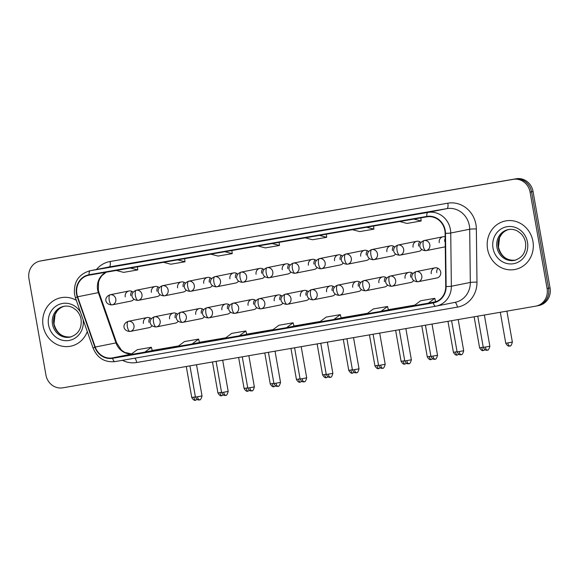<?xml version="1.0" encoding="UTF-8"?>
<svg xmlns="http://www.w3.org/2000/svg" width="579" height="579" viewBox="0 0 579 579"><rect width="100%" height="100%" fill="white"/><g stroke="black" fill="none" stroke-linecap="round" stroke-linejoin="round"><path stroke-width="0.87" d="M154.521 316.785A5.153 1.889 80.2 0 0 153.565 322.228A5.153 1.889 -99.8 0 0 156.287 326.932L156.424 326.911A5.153 4.791 -101.3 0 0 160.137 321.041A5.153 4.791 -101.3 0 0 154.521 316.785A5.153 4.791 -101.3 0 0 154.405 316.807C147.783 319.268 149.165 326.867 156.287 326.932A5.153 1.889 -99.8 0 1 156.287 326.932A5.153 4.791 -101.3 0 0 156.424 326.911L175.307 323.133A5.153 4.791 -101.3 0 0 178.187 321.215M180.684 312.262A5.153 1.889 80.2 0 0 179.729 317.705A5.153 1.889 -99.8 0 0 182.457 322.416L182.588 322.387A5.153 4.791 -101.3 0 0 186.3 316.525A5.153 4.791 -101.3 0 0 180.684 312.262A5.153 4.791 -101.3 0 0 180.568 312.284C173.953 314.744 175.336 322.351 182.457 322.416A5.153 1.889 -99.8 0 0 182.472 322.409A5.153 4.791 -101.3 0 0 182.588 322.387L201.478 318.616A5.153 4.791 -101.3 0 0 204.358 316.699M206.855 307.746A5.153 1.889 80.2 0 0 205.892 313.188A5.153 1.889 -99.8 0 0 208.621 317.893L208.758 317.871A5.153 4.791 -101.3 0 0 212.471 312.001A5.153 4.791 -101.3 0 0 206.855 307.746A5.153 4.791 -101.3 0 0 206.739 307.767C200.117 310.228 201.499 317.835 208.621 317.893A5.153 1.889 -99.8 0 0 208.643 317.893A5.153 4.791 -101.3 0 0 208.758 317.871L227.641 314.093A5.153 4.791 -101.3 0 0 230.522 312.175M233.019 303.23A5.153 1.889 80.2 0 0 232.063 308.672A5.153 1.889 -99.8 0 0 234.792 313.377L234.922 313.355A5.153 4.791 -101.3 0 0 238.635 307.485A5.153 4.791 -101.3 0 0 233.019 303.23A5.153 4.791 -101.3 0 0 232.903 303.251C226.288 305.705 227.67 313.311 234.792 313.377A5.153 1.889 -99.8 0 0 234.806 313.377A5.153 4.791 -101.3 0 0 234.922 313.355L253.812 309.577A5.153 4.791 -101.3 0 0 256.692 307.659M259.189 298.706A5.153 1.889 80.2 0 0 258.227 304.149A5.153 1.889 -99.8 0 0 260.955 308.86L261.093 308.831A5.153 4.791 -101.3 0 0 264.806 302.962A5.153 4.791 -101.3 0 0 259.189 298.706A5.153 4.791 -101.3 0 0 259.074 298.728C252.451 301.189 253.834 308.795 260.955 308.86A5.153 1.889 -99.8 0 0 260.977 308.853A5.153 4.791 -101.3 0 0 261.093 308.831L279.975 305.061A5.153 4.791 -101.3 0 0 282.856 303.135M285.353 294.19A5.153 1.889 80.2 0 0 284.398 299.632A5.153 1.889 -99.8 0 0 287.126 304.337L287.256 304.315A5.153 4.791 -101.3 0 0 290.969 298.446A5.153 4.791 -101.3 0 0 285.353 294.19A5.153 4.791 -101.3 0 0 285.237 294.212C278.622 296.672 280.004 304.272 287.126 304.337A5.153 1.889 -99.8 0 0 287.141 304.337A5.153 4.791 -101.3 0 0 287.256 304.315L306.139 300.537A5.153 4.791 -101.3 0 0 309.027 298.619M311.524 289.674A5.153 1.889 80.2 0 0 310.561 295.116A5.153 1.889 -99.8 0 0 313.29 299.821L313.427 299.792A5.153 4.791 -101.3 0 0 317.14 293.929A5.153 4.791 -101.3 0 0 311.524 289.674A5.153 4.791 -101.3 0 0 311.408 289.688C304.786 292.149 306.168 299.756 313.29 299.821A5.153 1.889 -99.8 0 0 313.311 299.813A5.153 4.791 -101.3 0 0 313.427 299.792L332.31 296.021A5.153 4.791 -101.3 0 0 335.19 294.103M337.687 285.15A5.153 1.889 80.2 0 0 336.732 290.593A5.153 1.889 -99.8 0 0 339.46 295.297L339.591 295.276A5.153 4.791 -101.3 0 0 343.304 289.406A5.153 4.791 -101.3 0 0 337.687 285.15A5.153 4.791 -101.3 0 0 337.571 285.172C330.956 287.633 332.339 295.239 339.46 295.297A5.153 1.889 -99.8 0 1 339.46 295.297A5.153 4.791 -101.3 0 0 339.591 295.276L358.473 291.505A5.153 4.791 -101.3 0 0 361.361 289.58M363.858 280.634A5.153 1.889 80.2 0 0 362.895 286.077A5.153 1.889 -99.8 0 0 365.624 290.781L365.762 290.759A5.153 4.791 -101.3 0 0 369.474 284.89A5.153 4.791 -101.3 0 0 363.858 280.634A5.153 4.791 -101.3 0 0 363.742 280.656C357.12 283.117 358.502 290.716 365.624 290.781A5.153 1.889 -99.8 0 1 365.624 290.781A5.153 4.791 -101.3 0 0 365.762 290.759L384.644 286.981A5.153 4.791 -101.3 0 0 387.525 285.063M390.022 276.111A5.153 1.889 80.2 0 0 389.066 281.553A5.153 1.889 -99.8 0 0 391.795 286.265L391.925 286.236A5.153 4.791 -101.3 0 0 395.638 280.374A5.153 4.791 -101.3 0 0 390.022 276.111A5.153 4.791 -101.3 0 0 389.906 276.132C383.291 278.593 384.673 286.2 391.795 286.265A5.153 1.889 -99.8 0 0 391.809 286.258A5.153 4.791 -101.3 0 0 391.925 286.236L410.808 282.465A5.153 4.791 -101.3 0 0 413.688 280.547M416.192 271.594A5.153 1.889 80.2 0 0 415.23 277.037A5.153 1.889 -99.8 0 0 417.958 281.741L418.096 281.72A5.153 4.791 -101.3 0 0 421.809 275.85A5.153 4.791 -101.3 0 0 416.192 271.594A5.153 4.791 -101.3 0 0 416.077 271.616C409.454 274.077 410.837 281.683 417.958 281.741A5.153 1.889 -99.8 0 1 417.958 281.741A5.153 4.791 -101.3 0 0 418.096 281.72L436.979 277.942A5.153 4.791 -101.3 0 0 440.691 272.079A5.153 4.791 -101.3 0 0 434.959 267.845A5.153 4.791 -101.3 0 0 431.246 273.708M128.35 321.302A5.153 1.889 80.2 0 0 127.394 326.744A5.153 1.889 -99.8 0 0 130.123 331.449L130.253 331.427A5.153 4.791 -101.3 0 0 133.966 325.557A5.153 4.791 -101.3 0 0 128.35 321.302A5.153 4.791 -101.3 0 0 128.234 321.323C121.619 323.784 123.001 331.391 130.123 331.449A5.153 1.889 -99.8 0 1 130.123 331.449A5.153 4.791 -101.3 0 0 130.253 331.427L149.143 327.656A5.153 4.791 -101.3 0 0 152.024 325.731M136.355 290.231A5.153 1.889 80.2 0 0 135.399 295.674A5.153 1.889 -99.8 0 0 138.128 300.378L138.258 300.356A5.153 4.791 -101.3 0 0 141.971 294.487A5.153 4.791 -101.3 0 0 136.355 290.231A5.153 4.791 -101.3 0 0 136.239 290.253C129.624 292.706 130.999 300.313 138.128 300.378A5.153 1.889 -99.8 0 1 138.128 300.378A5.153 4.791 -101.3 0 0 138.258 300.356L157.141 296.578A5.153 4.791 -101.3 0 0 160.021 294.66M162.518 285.708A5.153 1.889 80.2 0 0 161.563 291.15A5.153 1.889 -99.8 0 0 164.291 295.862L164.429 295.833A5.153 4.791 -101.3 0 0 168.142 289.97A5.153 4.791 -101.3 0 0 162.518 285.708A5.153 4.791 -101.3 0 0 162.41 285.729C155.787 288.19 157.17 295.797 164.291 295.862A5.153 1.889 -99.8 0 0 164.313 295.855A5.153 4.791 -101.3 0 0 164.429 295.833L183.311 292.062A5.153 4.791 -101.3 0 0 186.192 290.144M188.689 281.191A5.153 1.889 80.2 0 0 187.734 286.634A5.153 1.889 -99.8 0 0 190.462 291.338L190.592 291.317A5.153 4.791 -101.3 0 0 194.305 285.447A5.153 4.791 -101.3 0 0 188.689 281.191A5.153 4.791 -101.3 0 0 188.573 281.213C181.958 283.674 183.333 291.273 190.462 291.338A5.153 1.889 -99.8 0 0 190.477 291.338A5.153 4.791 -101.3 0 0 190.592 291.317L209.475 287.539A5.153 4.791 -101.3 0 0 212.355 285.621M214.852 276.675A5.153 1.889 80.2 0 0 213.897 282.118A5.153 1.889 -99.8 0 0 216.626 286.822L216.763 286.793A5.153 4.791 -101.3 0 0 220.476 280.931A5.153 4.791 -101.3 0 0 214.852 276.675A5.153 4.791 -101.3 0 0 214.744 276.697C208.122 279.15 209.504 286.757 216.626 286.822A5.153 1.889 -99.8 0 0 216.647 286.815A5.153 4.791 -101.3 0 0 216.763 286.793L235.646 283.022A5.153 4.791 -101.3 0 0 238.526 281.104M241.023 272.152A5.153 1.889 80.2 0 0 240.068 277.594A5.153 1.889 -99.8 0 0 242.796 282.299L242.927 282.277A5.153 4.791 -101.3 0 0 246.64 276.407A5.153 4.791 -101.3 0 0 241.023 272.152A5.153 4.791 -101.3 0 0 240.907 272.173C234.292 274.634 235.667 282.241 242.796 282.299A5.153 1.889 -99.8 0 0 242.811 282.299A5.153 4.791 -101.3 0 0 242.927 282.277L261.809 278.506A5.153 4.791 -101.3 0 0 264.69 276.581M267.187 267.636A5.153 1.889 80.2 0 0 266.231 273.078A5.153 1.889 -99.8 0 0 268.96 277.782L269.097 277.761A5.153 4.791 -101.3 0 0 272.81 271.891A5.153 4.791 -101.3 0 0 267.187 267.636A5.153 4.791 -101.3 0 0 267.078 267.657C260.456 270.118 261.838 277.717 268.96 277.782A5.153 1.889 -99.8 0 0 268.982 277.782A5.153 4.791 -101.3 0 0 269.097 277.761L287.98 273.983A5.153 4.791 -101.3 0 0 290.861 272.065M293.358 263.112A5.153 1.889 80.2 0 0 292.402 268.555A5.153 1.889 -99.8 0 0 295.131 273.266L295.261 273.237A5.153 4.791 -101.3 0 0 298.974 267.375A5.153 4.791 -101.3 0 0 293.358 263.112A5.153 4.791 -101.3 0 0 293.242 263.134C286.627 265.595 288.002 273.201 295.131 273.266A5.153 1.889 -99.8 0 1 295.131 273.266A5.153 4.791 -101.3 0 0 295.261 273.237L314.144 269.467A5.153 4.791 -101.3 0 0 317.024 267.549M319.521 258.596A5.153 1.889 80.2 0 0 318.566 264.038A5.153 1.889 -99.8 0 0 321.294 268.743L321.425 268.721A5.153 4.791 -101.3 0 0 325.145 262.852A5.153 4.791 -101.3 0 0 319.521 258.596A5.153 4.791 -101.3 0 0 319.405 258.618C312.79 261.078 314.173 268.685 321.294 268.743A5.153 1.889 -99.8 0 1 321.294 268.743A5.153 4.791 -101.3 0 0 321.425 268.721L340.314 264.943A5.153 4.791 -101.3 0 0 343.195 263.025M345.692 254.08A5.153 1.889 80.2 0 0 344.737 259.522A5.153 1.889 -99.8 0 0 347.465 264.227L347.595 264.205A5.153 4.791 -101.3 0 0 351.308 258.335A5.153 4.791 -101.3 0 0 345.692 254.08A5.153 4.791 -101.3 0 0 345.576 254.101C338.961 256.555 340.336 264.162 347.465 264.227A5.153 1.889 -99.8 0 1 347.465 264.227A5.153 4.791 -101.3 0 0 347.595 264.205L366.478 260.427A5.153 4.791 -101.3 0 0 369.359 258.509M371.856 249.556A5.153 1.889 80.2 0 0 370.9 254.999A5.153 1.889 -99.8 0 0 373.629 259.71L373.759 259.682A5.153 4.791 -101.3 0 0 377.479 253.819A5.153 4.791 -101.3 0 0 371.856 249.556A5.153 4.791 -101.3 0 0 371.74 249.578C365.125 252.039 366.507 259.645 373.629 259.71A5.153 1.889 -99.8 0 1 373.629 259.71A5.153 4.791 -101.3 0 0 373.759 259.682L392.649 255.911A5.153 4.791 -101.3 0 0 395.529 253.993M398.026 245.04A5.153 1.889 80.2 0 0 397.071 250.483A5.153 1.889 -99.8 0 0 399.799 255.187L399.93 255.165A5.153 4.791 -101.3 0 0 403.643 249.296A5.153 4.791 -101.3 0 0 398.026 245.04A5.153 4.791 -101.3 0 0 397.911 245.062C391.295 247.523 392.671 255.122 399.799 255.187A5.153 1.889 -99.8 0 1 399.799 255.187A5.153 4.791 -101.3 0 0 399.93 255.165L418.812 251.387A5.153 4.791 -101.3 0 0 421.693 249.469M424.19 240.524A5.153 1.889 80.2 0 0 423.235 245.966A5.153 1.889 -99.8 0 0 425.963 250.671L426.093 250.642A5.153 4.791 -101.3 0 0 429.813 244.779A5.153 4.791 -101.3 0 0 424.19 240.524A5.153 4.791 -101.3 0 0 424.074 240.546C417.459 242.999 418.841 250.606 425.963 250.671A5.153 1.889 -99.8 0 0 425.985 250.664A5.153 4.791 -101.3 0 0 426.093 250.642L444.983 246.871A5.153 4.791 -101.3 0 0 445.273 246.806M110.191 294.747A5.153 1.889 80.2 0 0 109.228 300.19A5.153 1.889 -99.8 0 0 111.957 304.894L112.094 304.872A5.153 4.791 -101.3 0 0 115.807 299.003A5.153 4.791 -101.3 0 0 110.191 294.747A5.153 4.791 -101.3 0 0 110.075 294.769C103.453 297.23 104.835 304.836 111.957 304.894A5.153 1.889 -99.8 0 1 111.957 304.894A5.153 4.791 -101.3 0 0 112.094 304.872L130.977 301.094A5.153 4.791 -101.3 0 0 133.858 299.177M177.435 314.281A5.153 4.791 -101.3 0 0 173.287 313.029A5.153 4.791 -101.3 0 0 169.575 318.899M203.598 309.765A5.153 4.791 -101.3 0 0 199.458 308.513A5.153 4.791 -101.3 0 0 195.738 314.383M229.769 305.242A5.153 4.791 -101.3 0 0 225.622 303.989A5.153 4.791 -101.3 0 0 221.909 309.859M255.932 300.725A5.153 4.791 -101.3 0 0 251.793 299.473A5.153 4.791 -101.3 0 0 248.073 305.343M282.103 296.209A5.153 4.791 -101.3 0 0 277.956 294.957A5.153 4.791 -101.3 0 0 274.243 300.819M308.267 291.686A5.153 4.791 -101.3 0 0 304.12 290.434A5.153 4.791 -101.3 0 0 300.407 296.303M334.438 287.17A5.153 4.791 -101.3 0 0 330.291 285.917A5.153 4.791 -101.3 0 0 326.578 291.787M360.601 282.653A5.153 4.791 -101.3 0 0 356.454 281.401A5.153 4.791 -101.3 0 0 352.741 287.264M386.772 278.13A5.153 4.791 -101.3 0 0 382.625 276.878A5.153 4.791 -101.3 0 0 378.912 282.747M412.936 273.614A5.153 4.791 -101.3 0 0 408.788 272.362A5.153 4.791 -101.3 0 0 405.076 278.231M151.264 318.797A5.153 4.791 -101.3 0 0 147.124 317.553A5.153 4.791 -101.3 0 0 143.404 323.415M159.268 287.727A5.153 4.791 -101.3 0 0 155.121 286.475A5.153 4.791 -101.3 0 0 151.409 292.344M185.439 283.211A5.153 4.791 -101.3 0 0 181.292 281.959A5.153 4.791 -101.3 0 0 177.579 287.821M211.603 278.687A5.153 4.791 -101.3 0 0 207.456 277.435A5.153 4.791 -101.3 0 0 203.743 283.305M237.766 274.171A5.153 4.791 -101.3 0 0 233.627 272.919A5.153 4.791 -101.3 0 0 229.914 278.788M263.937 269.655A5.153 4.791 -101.3 0 0 259.79 268.403A5.153 4.791 -101.3 0 0 256.077 274.265M290.101 265.131A5.153 4.791 -101.3 0 0 285.961 263.879A5.153 4.791 -101.3 0 0 282.248 269.749M316.272 260.615A5.153 4.791 -101.3 0 0 312.124 259.363A5.153 4.791 -101.3 0 0 308.412 265.233M342.435 256.092A5.153 4.791 -101.3 0 0 338.295 254.847A5.153 4.791 -101.3 0 0 334.582 260.709M368.606 251.576A5.153 4.791 -101.3 0 0 364.459 250.323A5.153 4.791 -101.3 0 0 360.746 256.193M394.769 247.059A5.153 4.791 -101.3 0 0 390.63 245.807A5.153 4.791 -101.3 0 0 386.917 251.67M420.94 242.536A5.153 4.791 -101.3 0 0 416.793 241.284A5.153 4.791 -101.3 0 0 413.08 247.153M445.15 236.876A5.153 4.791 -101.3 0 0 442.964 236.768A5.153 4.791 -101.3 0 0 439.251 242.637M133.105 292.243A5.153 4.791 -101.3 0 0 128.958 290.991A5.153 4.791 -101.3 0 0 125.245 296.861M130.796 295.753A5.153 4.791 78.7 0 1 131.925 291.418M444.802 241.523A5.153 4.791 78.7 0 1 445.171 238.403M418.631 246.046A5.153 4.791 78.7 0 1 419.768 241.711M392.468 250.562A5.153 4.791 78.7 0 1 393.597 246.227M366.297 255.078A5.153 4.791 78.7 0 1 367.433 250.743M340.134 259.602A5.153 4.791 78.7 0 1 341.263 255.267M313.97 264.118A5.153 4.791 78.7 0 1 315.099 259.783M287.799 268.642A5.153 4.791 78.7 0 1 288.928 264.299M261.636 273.158A5.153 4.791 78.7 0 1 262.765 268.822M235.465 277.674A5.153 4.791 78.7 0 1 236.594 273.339M209.301 282.197A5.153 4.791 78.7 0 1 210.43 277.862M183.13 286.714A5.153 4.791 78.7 0 1 184.26 282.378M156.967 291.23A5.153 4.791 78.7 0 1 158.096 286.894M148.962 322.308A5.153 4.791 78.7 0 1 150.091 317.972M436.798 272.6A5.153 4.791 78.7 0 1 437.934 268.265M410.634 277.117A5.153 4.791 78.7 0 1 411.763 272.781M384.463 281.64A5.153 4.791 78.7 0 1 385.6 277.298M358.3 286.156A5.153 4.791 78.7 0 1 359.429 281.821M332.129 290.672A5.153 4.791 78.7 0 1 333.265 286.337M305.965 295.196A5.153 4.791 78.7 0 1 307.094 290.861M279.795 299.712A5.153 4.791 78.7 0 1 280.931 295.377M253.631 304.228A5.153 4.791 78.7 0 1 254.76 299.893M227.46 308.752A5.153 4.791 78.7 0 1 228.596 304.416M201.297 313.268A5.153 4.791 78.7 0 1 202.426 308.933M175.126 317.791A5.153 4.791 78.7 0 1 176.262 313.449M43.114 325.876A24.731 23.008 -101.3 0 0 70.631 346.213A24.731 23.008 -101.3 0 0 87.277 331.579A24.731 23.008 -101.3 0 1 70.631 346.213A24.731 23.008 -101.3 0 1 43.114 325.876A24.731 23.008 -101.3 0 1 60.94 297.715A24.731 23.008 -101.3 0 0 43.114 325.876M487.576 249.122A24.731 23.008 -101.3 0 0 515.093 269.452A24.731 23.008 -101.3 0 0 532.919 241.291A24.731 23.008 -101.3 0 0 505.402 220.961A24.731 23.008 -101.3 0 0 487.576 249.122A24.731 23.008 -101.3 0 0 515.093 269.452A24.731 23.008 -101.3 0 0 532.919 241.291A24.731 23.008 -101.3 0 0 505.402 220.961A24.731 23.008 -101.3 0 0 487.576 249.122M76.898 294.002A16.487 15.336 78.7 0 1 88.782 275.22A16.487 15.336 78.7 0 1 89.152 275.155L426.868 216.836A16.487 15.336 78.7 0 1 445.113 233.315L445.736 286.525A16.487 15.336 78.7 0 1 433.584 302.441A16.487 15.336 78.7 0 1 433.222 302.513L112.492 357.902A16.487 15.336 78.7 0 1 95.245 347.053L77.622 296.781A16.487 15.336 78.7 0 1 76.898 294.002M76.522 294.067A16.9 15.72 -101.3 0 0 77.268 296.911L94.884 347.19A16.9 15.72 -101.3 0 0 112.565 358.307L433.287 302.918A16.9 15.72 -101.3 0 0 446.127 286.533L445.497 233.323A16.9 15.72 -101.3 0 0 426.795 216.43L89.079 274.75A16.9 15.72 -101.3 0 0 76.522 294.067M537.08 305.878A15.452 14.381 -101.3 0 0 537.428 305.813L538.911 305.517A15.452 14.381 -101.3 0 0 550.05 287.915L533.056 191.526L531.573 191.823A15.452 14.381 -101.3 0 0 514.717 179.056L41.92 260.702A15.452 14.381 -101.3 0 0 41.572 260.767A15.452 14.381 -101.3 0 1 41.92 260.702L514.717 179.056A15.452 14.381 -101.3 0 1 531.573 191.823L548.566 288.212L531.573 191.823L530.089 192.119A15.452 14.381 -101.3 0 0 513.24 179.345L40.436 260.999A15.452 14.381 -101.3 0 0 40.089 261.064A15.452 14.381 -101.3 0 0 28.95 278.665L45.944 375.047A15.452 14.381 -101.3 0 0 62.8 387.821L535.604 306.175A15.452 14.381 -101.3 0 0 535.944 306.11A15.452 14.381 -101.3 0 0 547.09 288.508L530.089 192.119M537.428 305.813A15.452 14.381 -101.3 0 0 548.566 288.212A15.452 14.381 -101.3 0 1 537.428 305.813L535.944 306.11M412.726 214.91L398.555 217.357A4.118 1.513 80.2 0 0 398.569 217.357A4.118 1.513 80.2 0 0 398.555 217.357L412.726 214.91L398.569 217.357M365.487 223.067L351.337 225.513A4.118 1.513 80.2 0 0 351.337 225.513A4.118 1.513 80.2 0 0 351.323 225.521M318.255 231.224L304.084 233.677A4.118 1.513 80.2 0 0 304.084 233.677L318.255 231.224L304.098 233.67A4.118 1.513 80.2 0 1 304.113 233.67M129.327 263.858L115.17 266.297A4.118 1.513 80.2 0 0 115.17 266.297A4.118 1.513 80.2 0 0 115.156 266.304M176.559 255.701L162.402 258.14A4.118 1.513 80.2 0 0 162.402 258.14A4.118 1.513 80.2 0 0 162.388 258.147M223.791 247.537L209.62 249.99A4.118 1.513 80.2 0 0 209.634 249.983A4.118 1.513 80.2 0 0 209.62 249.99L223.791 247.537L209.634 249.983M271.023 239.38L256.852 241.834A4.118 1.513 80.2 0 0 256.852 241.834L271.023 239.38M256.881 241.827A4.118 1.513 80.2 0 0 256.866 241.827L271.03 239.38M76.334 300.349A24.731 23.008 -101.3 0 0 60.94 297.715A24.731 23.008 -101.3 0 1 76.334 300.349M381.054 311.343L388.386 309.874L387.561 306.486L373.39 308.933L366.883 313.789L381.054 311.343L387.561 306.486M428.286 303.186L435.618 301.717L434.793 298.33L420.622 300.776L414.115 305.632L428.286 303.186L434.793 298.33M239.351 335.813L246.69 334.344L245.858 330.956L231.687 333.403L225.188 338.259L239.351 335.813L245.858 330.956M192.119 343.969L199.451 342.5L198.626 339.113L184.455 341.559L177.948 346.416L192.119 343.969L198.626 339.113M144.888 352.126L152.219 350.657L151.394 347.27L137.223 349.716L130.716 354.572L144.888 352.126L151.394 347.27M333.822 319.499L341.154 318.03L340.329 314.643L326.158 317.089L319.651 321.946L333.822 319.499L340.329 314.643M286.591 327.656L293.994 326.172L293.09 322.8L278.926 325.246L272.419 330.102L286.591 327.656L293.09 322.8M257.988 245.995L265.283 247.906L279.454 245.46L279.114 242.348M272.159 243.549L279.454 245.46M210.756 254.152L218.051 256.063L232.222 253.616L231.882 250.504M224.92 251.706L232.222 253.616M163.517 262.309L170.819 264.219L184.99 261.773L184.643 258.661M177.688 259.862L184.99 261.773M116.285 270.465L123.588 272.376L137.759 269.93L137.411 266.818M130.456 268.019L137.759 269.93M305.22 237.839L312.515 239.749L326.686 237.303L326.346 234.191M319.391 235.392L326.686 237.303M352.452 229.682L359.754 231.593L373.918 229.139L373.578 226.034M366.623 227.236L373.918 229.139M399.684 221.525L406.986 223.436L421.157 220.983L420.81 217.878M413.855 219.079L421.157 220.983M533.056 191.526A15.452 14.381 -101.3 0 0 516.2 178.759L43.396 260.405A15.452 14.381 -101.3 0 0 43.056 260.47L40.089 261.064M106.095 272.231A16.487 15.336 -101.3 0 0 97.634 289.855A16.487 15.336 -101.3 0 0 98.358 292.634L115.981 342.913A16.487 15.336 -101.3 0 0 131.563 353.943M96.461 269.488A25.758 23.963 78.7 0 1 110.126 261.505L447.842 203.186A5.153 1.889 -99.8 0 1 446.887 208.628L109.17 266.955A20.605 19.172 -101.3 0 0 108.707 267.035L89.752 270.827A20.605 19.172 78.7 0 1 90.208 270.74A5.153 1.889 80.2 0 0 89.079 274.75M447.842 203.186A25.758 23.963 78.7 0 1 475.931 224.471A25.758 23.963 78.7 0 1 476.351 228.944L476.98 282.154A25.758 23.963 78.7 0 1 457.417 307.131L136.687 362.519A25.758 23.963 78.7 0 1 122.43 360.319M469.359 225.658A20.605 19.172 -101.3 0 0 446.887 208.628L427.924 212.421A20.605 19.172 78.7 0 1 450.73 233.019L451.359 286.236A20.605 19.172 78.7 0 1 436.175 306.132A20.605 19.172 78.7 0 1 435.712 306.211A5.153 1.889 80.2 0 0 435.712 306.211L455.13 302.339A20.605 19.172 -101.3 0 0 470.322 282.443L469.692 229.233A20.605 19.172 -101.3 0 0 469.359 225.658M89.752 270.827C78.541 274.258 73.475 282.111 74.546 294.378L75.436 297.787L77.268 296.911M435.676 306.219L114.989 361.6A5.153 1.889 -99.8 0 1 114.968 361.607A5.153 1.889 -99.8 0 1 112.565 358.307M433.287 302.918A5.153 1.889 80.2 0 0 435.697 306.219L114.968 361.607C104.64 362.577 97.337 358.068 93.06 348.066L94.884 347.19M446.127 286.533A5.153 0.376 -0.7 0 0 451.359 286.236L470.322 282.443A5.153 0.376 179.3 0 1 476.98 282.154M445.497 233.323A5.153 0.376 -0.7 0 0 450.73 233.019L469.692 229.233A5.153 0.376 179.3 0 1 476.351 228.944M426.795 216.43A5.153 1.889 -99.8 0 1 427.924 212.421L90.208 270.74L109.17 266.955A5.153 1.889 -99.8 0 0 110.126 261.505M513.24 179.345L516.2 178.759M40.436 260.999L43.396 260.405M547.09 288.508L550.05 287.915M134.856 358.169A5.153 1.889 -99.8 0 1 136.687 362.519M454.761 302.412A5.153 1.889 -99.8 0 1 457.417 307.131M433.222 302.513L433.953 302.368M77.622 296.781L98.358 292.634A9.271 0.507 160.7 0 1 99.016 292.598L116.64 342.877A9.271 0.507 160.7 0 0 115.981 342.913L95.245 347.053M112.492 357.902L131.295 354.138M152.176 350.483L178.621 345.916L152.176 350.483M199.408 342.327L225.853 337.76L199.408 342.327M246.647 334.17L273.085 329.603L246.647 334.17M293.879 326.013L320.317 321.446L293.879 326.013M341.111 317.857L367.549 313.29L341.111 317.857M388.343 309.7L414.781 305.133L388.343 309.7M435.574 301.543L437.015 301.29L435.574 301.543M193.849 397.136L191.75 397.476C194.616 402.376 196.288 399.38 195.622 400.198A3.351 1.23 -99.8 0 1 195.622 400.198A3.351 1.23 -99.8 0 1 193.849 397.136L195.391 396.868M197.526 396.76L195.434 397.1C198.293 402 199.972 399.003 199.299 399.814A3.351 1.23 -99.8 0 1 197.526 396.76L202.028 395.935L196.527 364.727M199.314 399.814A3.351 1.23 -99.8 0 1 199.299 399.814L199.371 399.799C200.269 400.386 201.152 399.097 202.028 395.935M220.013 392.62L217.921 392.96C220.787 397.86 222.459 394.864 221.786 395.674A3.351 1.23 -99.8 0 1 221.786 395.674A3.351 1.23 -99.8 0 1 220.013 392.62L221.562 392.345M246.184 388.096L244.085 388.437C246.951 393.344 248.623 390.34 247.957 391.158A3.351 1.23 -99.8 0 1 247.957 391.158A3.351 1.23 -99.8 0 1 246.184 388.096L247.725 387.829M272.347 383.58L270.255 383.92C273.122 388.82 274.793 385.824 274.12 386.642A3.351 1.23 -99.8 0 1 274.12 386.642A3.351 1.23 -99.8 0 1 272.347 383.58L273.896 383.312M298.518 379.064L296.419 379.404C299.285 384.304 300.957 381.308 300.291 382.118A3.351 1.23 -99.8 0 1 300.291 382.118A3.351 1.23 -99.8 0 1 298.518 379.064L300.06 378.789M223.697 392.236L221.598 392.576C224.464 397.476 226.136 394.48 225.47 395.298A3.351 1.23 -99.8 0 1 225.47 395.298A3.351 1.23 -99.8 0 1 223.697 392.236L228.191 391.418L222.691 360.21M249.86 387.72L247.769 388.06C250.627 392.96 252.306 389.964 251.633 390.774A3.351 1.23 -99.8 0 1 251.633 390.774A3.351 1.23 -99.8 0 1 249.86 387.72L254.362 386.895L248.861 355.694M276.031 383.197L273.932 383.544C276.798 388.444 278.47 385.44 277.804 386.258A3.351 1.23 -99.8 0 1 277.804 386.258A3.351 1.23 -99.8 0 1 276.031 383.197L280.526 382.379L275.025 351.171M64.464 306.233A15.698 14.613 -101.3 0 0 53.796 323.965A15.698 14.613 -101.3 0 0 70.616 336.992M52.501 324.226A15.698 14.613 -101.3 0 0 69.979 337.137C78.252 334.546 81.957 328.604 81.082 319.304C80.409 315.678 78.802 312.638 76.262 310.17L73.026 307.796C70.037 306.219 66.969 305.734 63.82 306.342A15.698 14.613 -101.3 0 0 52.501 324.226M80.474 312.161A18.796 17.486 -101.3 0 0 59.239 304.388A18.796 17.486 -101.3 0 0 48.556 324.942A18.796 17.486 -101.3 0 0 68.691 340.524A18.796 17.486 -101.3 0 0 83.137 319.76M508.927 229.479A15.698 14.613 -101.3 0 0 498.258 247.211A15.698 14.613 -101.3 0 0 515.078 260.239M496.963 247.472A15.698 14.613 -101.3 0 0 514.442 260.384C522.714 257.793 526.42 251.843 525.551 242.543C524.871 238.924 523.264 235.885 520.724 233.417L517.488 231.043C514.499 229.465 511.431 228.98 508.282 229.588A15.698 14.613 -101.3 0 0 496.963 247.472M527.483 242.232A18.796 17.486 -101.3 0 0 506.987 226.7A18.796 17.486 -101.3 0 0 493.019 248.181A18.796 17.486 -101.3 0 0 513.515 263.713A18.796 17.486 -101.3 0 0 527.483 242.232M324.681 374.541L322.59 374.881C325.456 379.781 327.128 376.784 326.455 377.602A3.351 1.23 -99.8 0 1 324.681 374.541L326.23 374.273M326.469 377.602A3.351 1.23 -99.8 0 1 326.455 377.602L328.011 376.886M350.852 370.024L348.753 370.365C351.619 375.264 353.291 372.268 352.625 373.079A3.351 1.23 -99.8 0 1 350.852 370.024L352.394 369.749M352.633 373.079A3.351 1.23 -99.8 0 1 352.625 373.079L354.182 372.369M377.016 365.501L374.924 365.848C377.79 370.748 379.462 367.745 378.789 368.562A3.351 1.23 -99.8 0 1 377.016 365.501L378.557 365.233M378.804 368.562A3.351 1.23 -99.8 0 1 378.789 368.562L380.345 367.853M302.195 378.68L300.103 379.021C302.962 383.92 304.641 380.924 303.968 381.742A3.351 1.23 -99.8 0 1 303.968 381.742A3.351 1.23 -99.8 0 1 302.195 378.68L306.696 377.863L301.196 346.655M328.358 374.164L326.267 374.504C329.133 379.404 330.804 376.408 330.139 377.219A3.351 1.23 -99.8 0 1 330.139 377.219A3.351 1.23 -99.8 0 1 328.358 374.164L332.86 373.339L327.359 342.131M354.529 369.641L352.437 369.981C355.296 374.888 356.975 371.884 356.302 372.702A3.351 1.23 -99.8 0 1 356.302 372.702A3.351 1.23 -99.8 0 1 354.529 369.641L359.031 368.823L353.53 337.615M403.187 360.985L401.088 361.325C403.954 366.225 405.626 363.228 404.96 364.046A3.351 1.23 -99.8 0 1 404.96 364.046A3.351 1.23 -99.8 0 1 403.187 360.985L404.728 360.717M429.35 356.469L427.259 356.809C430.125 361.709 431.796 358.712 431.123 359.523A3.351 1.23 -99.8 0 1 431.123 359.523A3.351 1.23 -99.8 0 1 429.35 356.469L430.892 356.194M455.521 351.945L453.422 352.285C456.288 357.192 457.96 354.189 457.294 355.007A3.351 1.23 -99.8 0 1 457.294 355.007A3.351 1.23 -99.8 0 1 455.521 351.945L457.063 351.677M481.685 347.429L479.593 347.769C482.459 352.669 484.131 349.673 483.458 350.49A3.351 1.23 -99.8 0 1 483.458 350.49A3.351 1.23 -99.8 0 1 481.685 347.429L483.226 347.161M507.855 342.913L505.756 343.253C508.623 348.153 510.294 345.156 509.629 345.967A3.351 1.23 -99.8 0 1 509.629 345.967A3.351 1.23 -99.8 0 1 507.855 342.913L512.357 342.088L506.893 311.133M380.692 365.125L378.601 365.465C381.467 370.365 383.139 367.368 382.466 368.186A3.351 1.23 -99.8 0 1 382.466 368.186A3.351 1.23 -99.8 0 1 380.692 365.125L385.194 364.3L379.694 333.099M406.863 360.608L404.772 360.949C407.63 365.848 409.302 362.852 408.636 363.663A3.351 1.23 -99.8 0 1 406.863 360.608L411.365 359.783L405.865 328.575M408.651 363.663A3.351 1.23 -99.8 0 1 408.636 363.663L408.709 363.648C409.606 364.234 410.489 362.946 411.365 359.783M433.027 356.085L430.935 356.425C433.801 361.325 435.473 358.329 434.8 359.146A3.351 1.23 -99.8 0 1 433.027 356.085L437.529 355.267L432.028 324.059M434.815 359.146A3.351 1.23 -99.8 0 1 434.8 359.146L434.88 359.132C435.77 359.718 436.653 358.43 437.529 355.267M459.198 351.569L457.106 351.909C459.965 356.809 461.637 353.812 460.971 354.63A3.351 1.23 -99.8 0 1 459.198 351.569L463.699 350.744L458.199 319.543M460.985 354.623A3.351 1.23 -99.8 0 1 460.971 354.63L461.043 354.616C461.941 355.195 462.824 353.907 463.699 350.744M485.361 347.045L483.27 347.393C486.136 352.293 487.808 349.296 487.134 350.107A3.351 1.23 -99.8 0 1 485.361 347.045L489.863 346.228L484.362 315.019M487.149 350.107A3.351 1.23 -99.8 0 1 487.134 350.107L487.214 350.092C488.104 350.679 488.987 349.39 489.863 346.228M75.436 297.787L93.06 348.066M116.64 342.877L121.445 350.143L124.753 352.408L131.578 353.928M99.016 292.598L98.343 290.151L98.546 282.096L99.595 279.165L101.781 275.734L106.232 272.202M128.958 290.991L110.075 294.769M191.75 397.476L186.293 366.5M197.178 399.481L195.622 400.198M147.124 317.553L128.234 321.323M195.434 397.1L189.926 365.87M155.121 286.475L136.239 290.253M217.921 392.96L212.457 361.976M223.342 394.965L221.786 395.674M181.292 281.959L162.41 285.729M244.085 388.437L238.628 357.46M249.513 390.449L247.957 391.158M207.456 277.435L188.573 281.213M270.255 383.92L264.791 352.937M275.676 385.925L274.12 386.642M233.627 272.919L214.744 276.697M296.419 379.404L290.962 348.42M301.847 381.409L300.291 382.118M173.287 313.029L154.405 316.807M221.598 392.576L216.09 361.347M228.191 391.418C227.315 394.581 226.432 395.87 225.542 395.283L225.47 395.298M199.458 308.513L180.568 312.284M247.769 388.06L242.261 356.83M254.362 386.895C253.486 390.058 252.603 391.346 251.706 390.767L251.633 390.774M225.622 303.989L206.739 307.767M273.932 383.544L268.424 352.314M280.526 382.379C279.65 385.542 278.767 386.83 277.877 386.244L277.804 386.258M65.116 306.088C61.975 306.732 59.333 308.361 57.176 310.966L55.099 314.404L54.006 323.922C56.706 333.417 62.46 337.738 71.275 336.877M509.578 229.327C506.437 229.979 503.795 231.6 501.638 234.206L499.561 237.643L498.468 247.168C501.168 256.663 506.922 260.984 515.737 260.123M259.79 268.403L240.907 272.173M322.59 374.881L317.126 343.904M285.961 263.879L267.078 267.657M348.753 370.365L343.296 339.381M312.124 259.363L293.242 263.134M374.924 365.848L369.46 334.865M251.793 299.473L232.903 303.251M300.103 379.021L294.595 347.791M306.696 377.863C305.821 381.018 304.938 382.314 304.04 381.727L303.968 381.742M277.956 294.957L259.074 298.728M326.267 374.504L320.759 343.275M332.86 373.339C331.984 376.502 331.101 377.79 330.211 377.204L330.139 377.219M304.12 290.434L285.237 294.212M352.437 369.981L346.93 338.758M359.031 368.823C358.155 371.986 357.272 373.274 356.375 372.688L356.302 372.702M338.295 254.847L319.405 258.618M401.088 361.325L395.631 330.348M406.516 363.33L404.96 364.046M364.459 250.323L345.576 254.101M427.259 356.809L421.794 325.825M432.679 358.814L431.123 359.523M390.63 245.807L371.74 249.578M453.422 352.285L447.965 321.309M458.85 354.297L457.294 355.007M416.793 241.284L397.911 245.062M479.593 347.769L474.129 316.785M485.014 349.774L483.458 350.49M442.964 236.768L424.074 240.546M505.756 343.253L500.299 312.269M512.357 342.088C511.481 345.25 510.591 346.539 509.701 345.952L509.629 345.967M330.291 285.917L311.408 289.688M378.601 365.465L373.093 334.235M385.194 364.3C384.318 367.462 383.436 368.751 382.545 368.172L382.466 368.186M356.454 281.401L337.571 285.172M404.772 360.949L399.264 329.719M382.625 276.878L363.742 280.656M430.935 356.425L425.427 325.195M408.788 272.362L389.906 276.132M457.106 351.909L451.598 320.679M434.959 267.845L416.077 271.616M483.27 347.393L477.762 316.163"/></g></svg>
